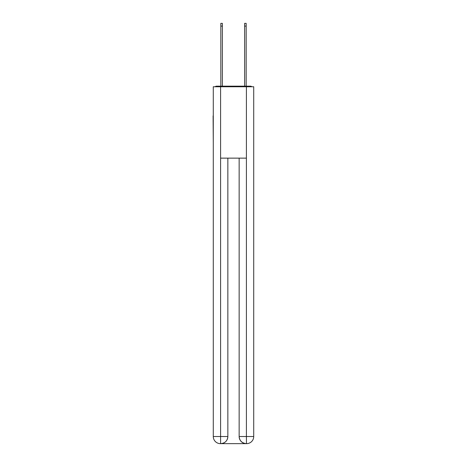 <?xml version="1.0" encoding="UTF-8"?>
<svg xmlns="http://www.w3.org/2000/svg" width="467" height="467" viewBox="0 0 467 467"><rect width="100%" height="100%" fill="white"/><g stroke="black" fill="none" stroke-linecap="round" stroke-linejoin="round"><path stroke-width="0.7" d="M253.721 142.435L253.721 92.233M213.279 115.904L213.279 92.233M213.098 115.904L213.279 142.435M251.906 86.757A2.382 2.382 0 0 0 250.335 86.161L216.665 86.161A2.382 2.382 0 0 0 215.094 86.757M216.665 86.161L220.833 86.161L220.833 23.35L222.38 23.35L222.38 86.161L224.218 86.161M242.782 86.161L244.62 86.161L244.62 23.35L246.167 23.35L246.167 86.161L250.335 86.161M220.593 86.757L213.279 86.757L213.279 436.511A7.139 7.139 0 0 0 220.412 443.65L246.29 443.65A7.139 7.139 0 0 1 239.151 436.511L239.151 158.138L239.151 436.511C239.513 440.72 241.894 443.101 246.29 443.65L246.588 443.65A7.139 7.139 0 0 0 253.721 436.511L253.721 86.757L220.593 86.757L220.593 158.138L246.407 158.138L246.407 86.757M227.849 158.138L227.849 436.511A7.139 7.139 0 0 1 220.71 443.65C225.123 443.189 227.505 440.807 227.849 436.511L227.849 158.138M239.151 436.511L246.407 436.511L246.465 443.65M213.279 436.511A7.139 7.139 0 0 0 220.412 443.65A7.139 7.139 0 0 1 213.279 436.511L220.593 436.511L220.593 443.65M227.849 436.511L220.593 436.511L220.593 158.138M246.407 158.138L246.407 436.511L253.721 436.511M220.833 26.088L222.38 26.088M246.167 26.088L244.62 26.088"/></g></svg>
